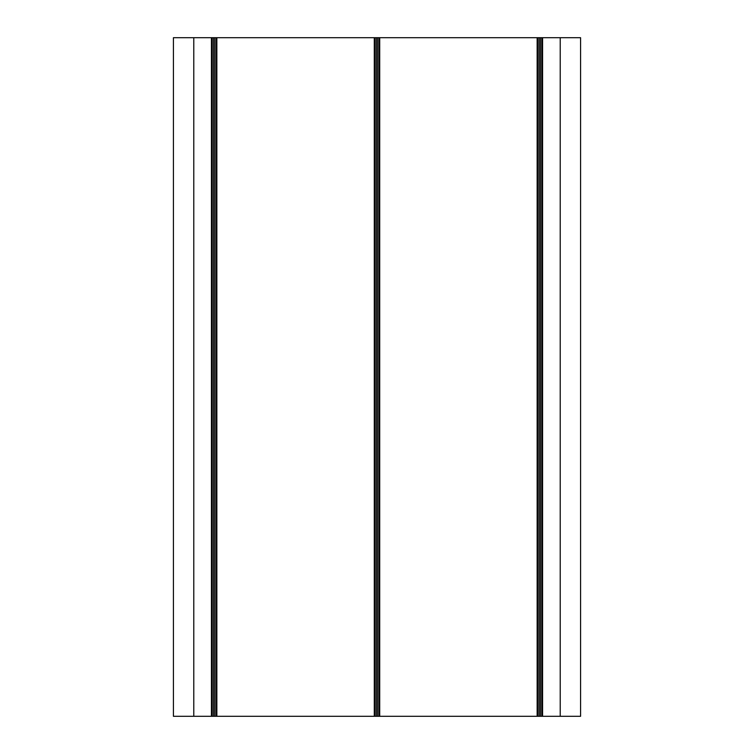 <?xml version="1.0" encoding="UTF-8"?>
<svg xmlns="http://www.w3.org/2000/svg" width="754" height="754" viewBox="0 0 754 754"><rect width="100%" height="100%" fill="white"/><g stroke="black" fill="none" stroke-linecap="round" stroke-linejoin="round"><path stroke-width="1.13" d="M193.778 37.7L580.58 37.7L580.58 716.3L173.42 716.3L173.42 37.7L193.778 37.7L193.778 716.3M212.1 37.7L212.1 716.3M211.422 37.7L211.422 716.3M213.457 37.7L213.457 716.3M214.815 37.7L214.815 716.3M216.172 37.7L216.172 716.3M216.85 37.7L216.85 716.3M374.286 37.7L374.286 716.3M374.964 37.7L374.964 716.3M376.321 37.7L376.321 716.3M377.679 37.7L377.679 716.3M379.036 37.7L379.036 716.3M379.714 37.7L379.714 716.3M537.15 37.7L537.15 716.3M537.828 37.7L537.828 716.3M539.185 37.7L539.185 716.3M540.543 37.7L540.543 716.3M541.9 37.7L541.9 716.3M542.578 37.7L542.578 716.3M560.222 37.7L560.222 716.3"/></g></svg>
